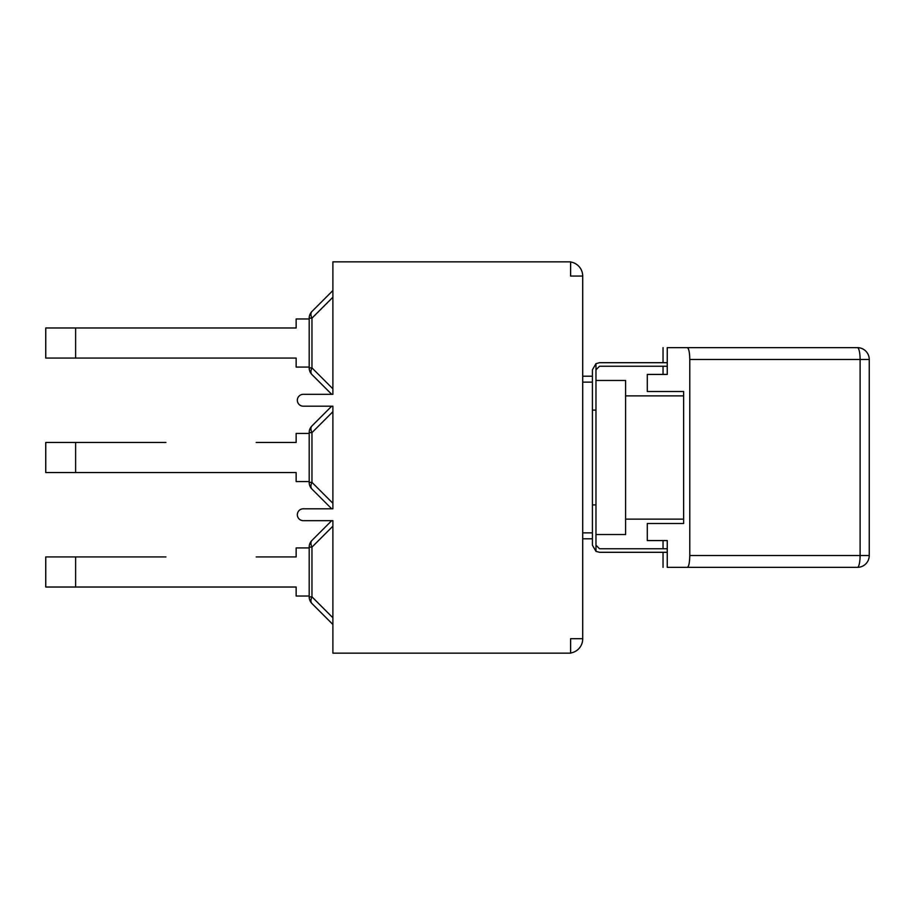 <?xml version="1.0" encoding="UTF-8"?>
<svg xmlns="http://www.w3.org/2000/svg" width="915" height="915" viewBox="0 0 915 915"><rect width="100%" height="100%" fill="white"/><g stroke="black" fill="none" stroke-linecap="round" stroke-linejoin="round"><path stroke-width="1.37" d="M687.325 347.643C688.812 348.363 689.636 352.309 689.784 359.492L860.111 359.492A11.849 2.711 -90 0 0 857.401 347.643L667.252 347.643L667.252 374.429L663.043 374.429L663.043 366.252M667.252 374.429L647.294 374.429L647.294 391.494L683.619 391.494L683.619 523.506L647.294 523.506L647.294 540.571L667.252 540.571L663.043 540.571L663.043 548.748M667.252 540.571L667.252 567.357L857.401 567.357A11.849 2.711 -90 0 0 860.111 555.508L689.784 555.508C689.636 562.691 688.812 566.637 687.325 567.357M689.784 359.492L689.784 555.508M869.25 359.492L869.25 555.508L860.111 555.508L860.111 359.492L869.25 359.492A11.849 11.849 0 0 0 857.401 347.643L776.812 347.643M683.619 523.506L683.619 519.125L625.597 519.125M625.597 395.875L683.619 395.875L683.619 391.494M667.252 552.305L599.531 552.305L595.974 551.356L595.974 410.103L592.417 410.103L592.417 376.202L582.706 376.202M582.706 538.798L592.417 538.798L592.417 410.103M595.974 410.103L595.974 363.644L592.417 369.809L592.417 376.202M592.417 538.798L592.417 545.191L595.974 551.356M667.252 362.695L599.531 362.695L595.974 363.644M595.974 504.897L592.417 504.897M667.252 366.252L599.531 366.252L595.974 369.809M595.974 545.191L599.531 548.748L667.252 548.748M595.974 534.532L625.597 534.532L625.597 380.468L595.974 380.468M570.617 262.01A14.217 14.217 0 0 1 582.706 276.067L582.706 638.933A14.217 14.217 0 0 1 570.617 652.99M582.706 638.693L570.617 638.693L570.617 653.15L332.888 653.15L332.888 520.669L303.265 520.669A5.925 5.925 0 0 1 297.341 514.733A5.925 5.925 0 0 1 303.265 508.809L332.888 508.809L332.888 406.191L303.265 406.191A5.925 5.925 0 0 1 297.341 400.267A5.925 5.925 0 0 1 303.265 394.331L332.888 394.331L332.888 261.85L570.617 261.85L570.617 276.067L582.706 276.067M331.71 394.331L311.969 374.601A9.482 5.479 -45 0 1 311.969 367.899L309.19 367.899A9.482 9.482 0 0 0 311.969 374.601L331.71 394.331M309.19 318.969L296.151 318.969L296.151 327.97L45.75 327.97L45.75 358.074L296.151 358.074L296.151 367.075L309.19 367.075M309.19 318.157L311.969 318.157A9.482 5.479 -135 0 1 311.969 311.455A9.482 9.482 0 0 0 309.19 318.157L309.19 367.899M332.888 290.524L311.969 311.455M165.912 358.074L256.211 358.074M256.211 327.97L165.912 327.97M331.71 406.191L311.969 425.921A9.482 9.482 0 0 0 309.19 432.635L309.19 482.365A9.482 9.482 0 0 0 311.969 489.079A9.482 5.479 -45 0 1 311.969 482.365L309.19 482.365M256.211 472.552L296.151 472.552L296.151 481.553L309.19 481.553M309.19 433.447L296.151 433.447L296.151 442.448L256.211 442.448M165.912 472.552L296.151 472.552L75.613 472.552L75.613 442.448L45.75 442.448L45.75 472.552L75.613 472.552M75.613 442.448L165.912 442.448M309.19 432.635L311.969 432.635A9.482 5.479 -135 0 1 311.969 425.921M311.969 489.079L331.71 508.809M331.71 520.669L311.969 540.399A9.482 9.482 0 0 0 309.19 547.101L309.19 596.843A9.482 9.482 0 0 0 311.969 603.545A9.482 5.479 -45 0 1 311.969 596.843L309.19 596.843M256.211 587.03L296.151 587.03L296.151 596.031L309.19 596.031M309.19 547.925L296.151 547.925L296.151 556.926L256.211 556.926M165.912 587.03L296.151 587.03L75.613 587.03L75.613 556.926L45.75 556.926L45.75 587.03L75.613 587.03M75.613 556.926L165.912 556.926M309.19 547.101L311.969 547.101A9.482 5.479 -135 0 1 311.969 540.399M311.969 603.545L332.888 624.476M857.401 567.357L857.401 567.357A11.849 11.849 0 0 0 869.25 555.508A11.849 11.849 0 0 1 857.401 567.357M582.706 382.127L592.417 382.127M592.417 532.873L582.706 532.873M75.613 358.074L75.613 327.97M332.888 388.818L311.969 367.899L311.969 318.157L332.888 297.226M332.888 503.296L311.969 482.365L311.969 432.635L332.888 411.704M332.888 617.774L311.969 596.843L311.969 547.101L332.888 526.182M663.043 362.695L663.043 347.643M663.043 567.357L663.043 552.305"/></g></svg>
